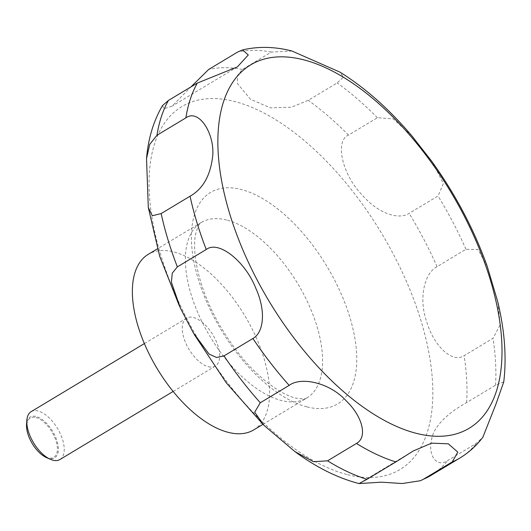 <?xml version="1.0" encoding="UTF-8"?>
<svg xmlns="http://www.w3.org/2000/svg" width="531" height="531" viewBox="0 0 531 531"><rect width="100%" height="100%" fill="white"/><g stroke="black" fill="none" stroke-linecap="round" stroke-linejoin="round"><path stroke-width="0.4" stroke-dasharray="2.65 1.99" d="M253.738 429.898A102.403 51.202 59 0 0 255.856 336.727A102.403 51.202 59 0 0 173.551 251.88A102.403 51.202 59 0 0 148.209 254.376M59.903 459.541A27.931 13.965 59 0 0 60.481 434.132A27.931 13.965 59 0 0 38.033 410.987A27.931 13.965 59 0 0 31.123 411.671M208.457 366.748A27.931 13.965 59 0 0 215.367 366.071A27.931 13.965 59 0 0 215.944 340.663A27.931 13.965 59 0 0 193.496 317.518A27.931 13.965 59 0 0 186.587 318.202A27.931 13.965 59 0 0 186.009 343.61A27.931 13.965 59 0 0 208.457 366.748M46.575 457.642A23.802 11.901 59 0 0 48.825 458.426A23.802 11.901 59 0 0 57.069 441.135A23.802 11.901 59 0 0 36.075 416.47A23.802 11.901 59 0 0 26.55 424.335M291.977 51.029L271.328 52.078L242.428 69.448L237.377 75.614L237.543 83.686L250.459 99.284L270.392 107.846L291.313 107.222L308.245 100.326L337.145 82.949L343.384 77.174L340.019 72.156M411.844 135.85L393.159 118.825L377.415 117.716L348.515 135.086C334.284 141.034 342.641 175.177 362.135 194.943C377.707 213.17 398.376 220.319 409.135 213.356L438.029 195.985L443.418 183.507L432.612 162.519M487.219 266.316L478.019 249.583L465.952 249.278L437.059 266.648C424.15 273.153 418.302 299.245 427.03 322.748C434.205 346.404 452.405 363.436 464.114 355.69L493.007 338.313L500.215 324.746L497.739 301.701M503.76 381.895L495.516 385.201L466.623 402.571C454.264 409.381 433.488 423.638 431.457 440.425C428.026 455.12 436.389 467.831 447.454 460.722L476.347 443.352L482.891 437.192M35.929 417.505A22.886 11.443 -121 0 1 56.12 441.228A22.886 11.443 -121 0 1 48.188 457.855A22.886 11.443 -121 0 1 27.997 434.132A22.886 11.443 -121 0 1 35.929 417.505M162.532 105.536L163.887 108.789L172.09 106.14L190.928 86.925M307.11 406.932A123.371 61.689 59 0 0 349.869 317.299A123.371 61.689 59 0 0 241.034 189.448A123.371 61.689 59 0 0 198.275 279.074A123.371 61.689 59 0 0 307.11 406.932M347.646 474.687A211.756 105.881 59 0 0 421.037 320.85A211.756 105.881 59 0 0 234.237 101.401A211.756 105.881 59 0 0 160.847 255.238A211.756 105.881 59 0 0 347.646 474.687M226.578 220A102.403 51.202 59 0 0 201.236 222.496A102.403 51.202 59 0 0 199.118 315.66A102.403 51.202 59 0 0 281.417 400.513A102.403 51.202 59 0 0 306.765 398.018A102.403 51.202 59 0 0 308.876 304.854A102.403 51.202 59 0 0 226.578 220M348.515 135.086A232.731 116.369 59 0 0 308.245 100.326M437.059 266.648A232.731 116.369 59 0 0 409.135 213.356M466.623 402.571A232.731 116.369 59 0 0 464.114 355.69M430.933 475.431A232.731 116.369 59 0 0 447.454 460.722M459.833 458.061A232.731 116.369 59 0 0 476.347 443.352M495.516 385.201A232.731 116.369 59 0 0 493.007 338.313M465.952 249.278A232.731 116.369 59 0 0 438.029 195.985M377.415 117.716A232.731 116.369 59 0 0 337.145 82.949M271.328 52.078A232.731 116.369 59 0 0 237.549 52.104M242.428 69.448A232.731 116.369 59 0 0 208.656 69.481M262.951 424.355L306.765 398.018C305.956 397.606 308.126 400.122 295.727 398.051C283.66 395.622 260.256 380.727 239.275 354.19C215.54 323.399 201.037 292.249 195.773 260.741C194.26 249.835 194.193 241.054 195.561 234.383L197.784 227.049C199.278 224.208 200.433 222.695 201.236 222.496L157.422 248.833M215.367 366.071L173.152 391.453M237.437 66.853L172.09 106.14M412.726 451.29L359.056 483.555M295.375 451.941L295.004 451.662M263.814 425.192L263.243 424.641M194.22 334.417L193.198 332.612M180.387 308.106L179.438 306.115M186.587 318.202L144.366 343.584"/><path stroke-width="0.8" d="M157.422 248.833L148.209 254.376A102.403 51.202 59 0 0 146.098 347.539A102.403 51.202 59 0 0 228.396 432.393A102.403 51.202 59 0 0 253.738 429.898L262.951 424.355M144.366 343.584L31.123 411.671A27.931 13.965 59 0 0 26.855 420.213A27.931 13.965 59 0 0 50.352 459.302A27.931 13.965 59 0 0 52.994 460.218A27.931 13.965 59 0 0 59.903 459.541L173.152 391.453M423.38 479.261L420.472 480.714L402.239 483.529L381.344 482.175L359.036 483.568L366.954 479.307L395.854 461.937L413.39 450.892L431.65 443.159L448.317 443.823L457.802 452.113L452.273 461.884L423.38 479.261A232.731 116.369 59 0 0 430.933 475.431L420.472 480.714M452.273 461.884A232.731 116.369 59 0 0 459.833 458.061C468.813 452.618 476.499 445.662 482.891 437.192L496.087 403.726L503.76 381.895C506.687 357.363 504.682 330.634 497.739 301.701L487.219 266.316C473.944 229.306 455.386 194.207 431.53 161.012L411.844 135.85M432.612 162.519L431.53 161.012M413.198 137.463C390.159 110.017 365.759 88.246 340.019 72.156L291.977 51.029M26.855 420.213L26.55 424.335A23.802 11.901 59 0 0 46.575 457.642L50.352 459.302M190.928 86.925L208.656 69.481L237.549 52.104L242.594 49.901L248.262 54.985L237.437 66.853L197.333 83.075L168.433 100.452L162.532 105.536C153.512 120.949 148.182 138.644 146.529 158.616L149.709 144.405L156.957 135.259L185.857 117.882C198.959 108.284 214.876 133.971 212.692 156.187C210.409 175.675 202.862 189.009 190.052 196.204L161.152 213.575L152.304 215.745L148.302 207.475L146.529 158.616M177.347 266.881L206.247 249.504C218.606 239.866 245.534 261.683 255.856 288.399C265.971 310.462 264.026 332.306 252.895 338.526L223.996 355.903L216.548 357.496L208.975 353.998L193.191 332.612L180.387 308.113L171.4 282.207L172.256 273.18L177.347 266.881A232.731 116.369 59 0 1 161.152 213.575M260.283 402.757L289.176 385.38C300.865 376.512 329.731 382.293 346.643 401.31C362.421 416.55 367.844 437.205 356.454 443.458L327.554 460.828L313.482 461.704L294.997 451.662L263.814 425.198L254.681 412.182L260.283 402.757A232.731 116.369 59 0 1 223.996 355.903M303.161 59.684A212.022 106.008 59 0 0 229.684 213.721A212.022 106.008 59 0 0 416.716 433.435A212.022 106.008 59 0 0 490.193 279.406A212.022 106.008 59 0 0 303.161 59.684M197.333 83.075A232.731 116.369 59 0 0 185.857 117.882M190.052 196.204A232.731 116.369 59 0 0 206.247 249.504M252.895 338.526A232.731 116.369 59 0 0 289.176 385.38M356.454 443.458A232.731 116.369 59 0 0 395.854 461.937M327.554 460.828A232.731 116.369 59 0 0 366.954 479.307M168.433 100.452A232.731 116.369 59 0 0 156.957 135.259M359.029 483.568L359.036 483.568C337.603 477.986 316.264 467.353 295.004 451.662M291.897 51.009L291.897 51.009C274.919 46.609 258.484 46.237 242.594 49.901M459.833 458.061L430.933 475.431M263.243 424.641L226.259 382.791L194.22 334.417M179.438 306.115L159.658 256.174L148.302 207.475"/></g></svg>

